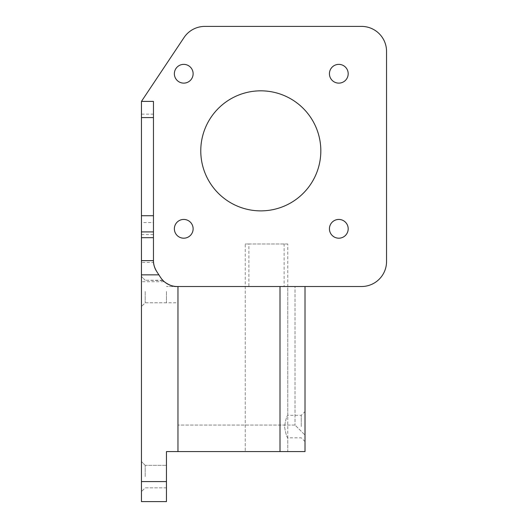 <?xml version="1.0" encoding="UTF-8"?>
<svg xmlns="http://www.w3.org/2000/svg" width="528" height="528" viewBox="0 0 528 528"><rect width="100%" height="100%" fill="white"/><g stroke="black" fill="none" stroke-linecap="round" stroke-linejoin="round"><path stroke-width="0.4" stroke-dasharray="2.64 1.98" d="M141.451 476.593L141.451 461.584L141.451 476.593M145.2 476.593L145.2 465.333L145.2 476.593M141.451 291.509L141.451 306.517L141.451 291.509M145.2 291.509L145.2 302.768L145.2 291.509M305.019 426.571L305.019 411.563L305.019 426.571M301.264 426.571L301.264 415.312L301.264 426.571M305.019 441.573L301.264 437.824L287.76 437.824C286.757 437.164 285.681 433.415 284.539 426.571C285.681 419.72 286.757 415.965 287.76 415.312C286.75 415.985 285.674 419.74 284.539 426.571C285.681 433.422 286.757 437.171 287.76 437.824L287.76 451.579L245.243 451.579L287.76 451.579L245.243 451.579L287.76 451.579L287.76 286.513L245.243 286.513L245.243 451.579L245.243 243.989L248.886 243.989L248.886 286.513L284.117 286.513L284.117 243.989L287.76 243.989L287.76 415.312L301.264 415.312L305.019 411.563M245.243 286.513L287.76 286.513M338.811 64.37A9.379 9.379 0 0 0 329.432 73.748A9.379 9.379 0 0 0 338.811 83.127A9.379 9.379 0 0 0 348.19 73.748A9.379 9.379 0 0 0 338.811 64.37M183.744 64.37A9.379 9.379 0 0 0 174.365 73.748A9.379 9.379 0 0 0 183.744 83.127A9.379 9.379 0 0 0 193.123 73.748A9.379 9.379 0 0 0 183.744 64.37M183.744 219.437A9.379 9.379 0 0 0 174.365 228.815A9.379 9.379 0 0 0 183.744 238.194A9.379 9.379 0 0 0 193.123 228.815A9.379 9.379 0 0 0 183.744 219.437M338.811 219.437A9.379 9.379 0 0 0 329.432 228.815A9.379 9.379 0 0 0 338.811 238.194A9.379 9.379 0 0 0 348.19 228.815A9.379 9.379 0 0 0 338.811 219.437M260.799 90.829A60.027 60.027 0 0 0 200.772 150.85A60.027 60.027 0 0 0 260.799 210.877A60.027 60.027 0 0 0 320.826 150.85A60.027 60.027 0 0 0 260.799 90.829M280.005 286.513L280.005 451.579L305.019 451.579L305.019 286.513L177.962 286.513L177.962 291.509L177.962 286.513L177.316 286.513C170.32 287.153 162.611 280.639 162.789 280.256C162.584 280.619 170.339 287.166 177.316 286.513C170.32 287.153 162.611 280.639 162.789 280.256C162.584 280.619 170.339 287.166 177.316 286.513C170.32 287.153 162.611 280.639 162.789 280.256C162.584 280.619 170.339 287.166 177.316 286.513L166.459 286.513L177.316 286.513A20.011 20.011 0 0 1 160.538 277.405L156.684 271.471A20.011 20.011 0 0 1 153.457 260.568L153.457 101.396L153.457 260.568A20.011 20.011 0 0 0 153.457 260.627M162.789 280.256L145.2 280.256L163.086 280.566M177.962 286.513L295.013 286.513L295.013 425.066L295.013 286.513L177.316 286.513L177.962 286.513L177.962 451.579L177.962 286.513L177.962 451.579L166.459 451.579L166.459 481.589L141.451 481.589L141.451 281.728L164.333 281.728A20.011 20.011 0 0 0 177.316 286.513L248.886 286.513M166.459 476.593L166.459 465.333L166.459 476.593M166.459 291.509L166.459 302.768L166.459 291.509M141.451 101.396L153.457 101.396L141.451 101.396L141.451 114.147L153.457 114.147L153.457 101.396L141.451 101.396L184.041 37.534A25.007 25.007 0 0 1 204.851 26.4L361.541 26.4A25.007 25.007 0 0 1 386.549 51.407L386.549 261.499A25.007 25.007 0 0 1 361.541 286.513L305.019 286.513L305.019 435.072L305.019 286.513L284.117 286.513M305.019 286.513L177.316 286.513A20.011 20.011 0 0 1 163.891 281.338M141.451 481.589L141.451 501.6L166.459 501.6L166.459 481.589M141.451 114.147L141.451 281.728M177.962 291.509L177.962 302.768L177.962 291.509M280.005 451.579L177.962 451.579M295.013 425.066L177.962 425.066L295.013 425.066L305.019 435.072L295.013 425.066M248.886 243.989L284.117 243.989M156.684 271.471L160.538 277.405L156.684 271.471C154.407 267.128 153.358 264.119 153.542 262.442L141.451 262.442M153.457 114.147L153.457 222.559L141.451 222.559M141.451 234.584L153.457 234.584L153.542 262.442M153.457 234.584L153.457 222.559M153.457 231.911L141.451 231.911M164.333 281.728L160.538 277.405M287.76 243.989L245.243 243.989M145.2 465.333L141.451 461.584L145.2 465.333L166.459 465.333L145.2 465.333M145.2 280.256L141.451 276.507L145.2 280.256M166.459 302.768L145.2 302.768L141.451 306.517L145.2 302.768L177.962 302.768M166.459 487.846L145.2 487.846L141.451 491.594L145.2 487.846L166.459 487.846"/><path stroke-width="0.79" d="M338.811 64.37A9.379 9.379 0 0 0 329.432 73.748A9.379 9.379 0 0 0 338.811 83.127A9.379 9.379 0 0 0 348.19 73.748A9.379 9.379 0 0 0 338.811 64.37M183.744 64.37A9.379 9.379 0 0 0 174.365 73.748A9.379 9.379 0 0 0 183.744 83.127A9.379 9.379 0 0 0 193.123 73.748A9.379 9.379 0 0 0 183.744 64.37M183.744 219.437A9.379 9.379 0 0 0 174.365 228.815A9.379 9.379 0 0 0 183.744 238.194A9.379 9.379 0 0 0 193.123 228.815A9.379 9.379 0 0 0 183.744 219.437M338.811 219.437A9.379 9.379 0 0 0 329.432 228.815A9.379 9.379 0 0 0 338.811 238.194A9.379 9.379 0 0 0 348.19 228.815A9.379 9.379 0 0 0 338.811 219.437M260.799 90.829A60.027 60.027 0 0 0 200.772 150.85A60.027 60.027 0 0 0 260.799 210.877A60.027 60.027 0 0 0 320.826 150.85A60.027 60.027 0 0 0 260.799 90.829M305.019 286.513L305.019 451.579L280.005 451.579L280.005 286.513L177.316 286.513C170.32 287.153 162.611 280.639 162.789 280.256C162.584 280.619 170.339 287.166 177.316 286.513A20.011 20.011 0 0 1 160.538 277.405L158.888 274.857L141.451 274.857L141.451 481.589L166.459 481.589L166.459 501.6L141.451 501.6L141.451 481.589M141.451 215.728L153.457 215.728L153.457 237.686L141.451 237.686L141.451 101.396L184.041 37.534A25.007 25.007 0 0 1 204.851 26.4L361.541 26.4A25.007 25.007 0 0 1 386.549 51.407L386.549 261.499A25.007 25.007 0 0 1 361.541 286.513L280.005 286.513M141.451 274.857L141.451 260.627L153.457 260.627L153.457 237.686M141.451 101.396L153.457 101.396L153.457 117.579L141.451 117.579M153.457 215.728L153.457 117.579M177.962 286.513L177.962 451.579L166.459 451.579L166.459 481.589M141.451 260.627L141.451 237.686M280.005 451.579L177.962 451.579M156.684 271.471C154.394 267.551 153.318 263.934 153.457 260.627A20.011 20.011 0 0 0 156.684 271.471L158.888 274.857M160.538 277.405A20.011 20.011 0 0 0 163.891 281.338M141.451 231.911L153.457 231.911"/></g></svg>
